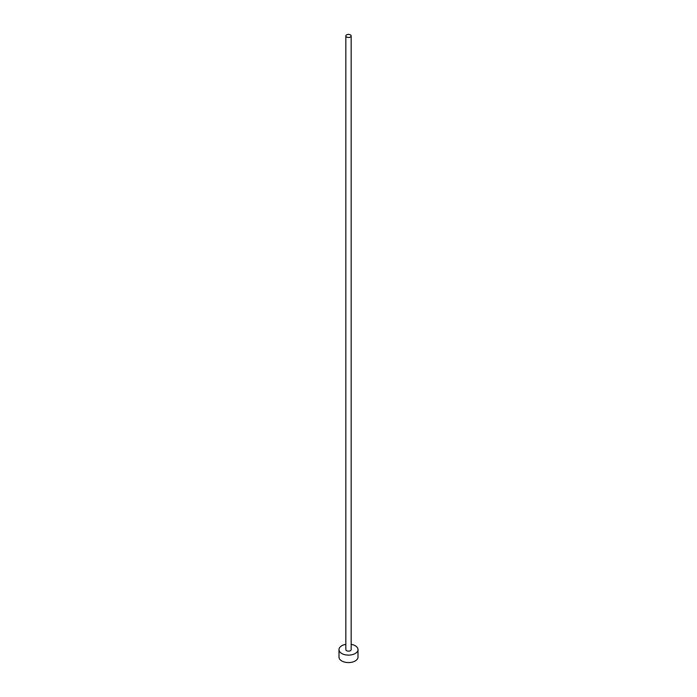 <?xml version="1.0" encoding="UTF-8"?>
<svg xmlns="http://www.w3.org/2000/svg" width="697" height="697" viewBox="0 0 697 697"><rect width="100%" height="100%" fill="white"/><g stroke="black" fill="none" stroke-linecap="round" stroke-linejoin="round"><path stroke-width="1.05" d="M346.618 37.028A2.666 1.533 0 0 0 349.519 37.359A2.666 1.533 0 0 0 351.166 35.939A2.666 1.533 0 0 0 350.382 34.85A2.666 1.533 0 0 0 347.481 34.519A2.666 1.533 0 0 0 345.834 35.939A2.666 1.533 0 0 0 346.618 37.028M345.834 35.939L345.834 649.621A2.666 1.533 0 0 0 346.618 650.71A2.666 1.533 0 0 0 349.519 651.042A2.666 1.533 0 0 0 351.166 649.621L351.166 35.939M345.834 644.35A9.505 5.489 0 0 0 338.995 649.621A9.505 5.489 0 0 0 341.774 653.507A9.505 5.489 0 0 0 352.142 654.692A9.505 5.489 0 0 0 358.005 649.621A9.505 5.489 0 0 0 355.226 645.744A9.505 5.489 0 0 0 351.166 644.35M338.995 649.621L338.995 657.079A9.505 5.489 0 0 0 341.774 660.956A9.505 5.489 0 0 0 352.142 662.15A9.505 5.489 0 0 0 358.005 657.079L358.005 649.621"/></g></svg>
